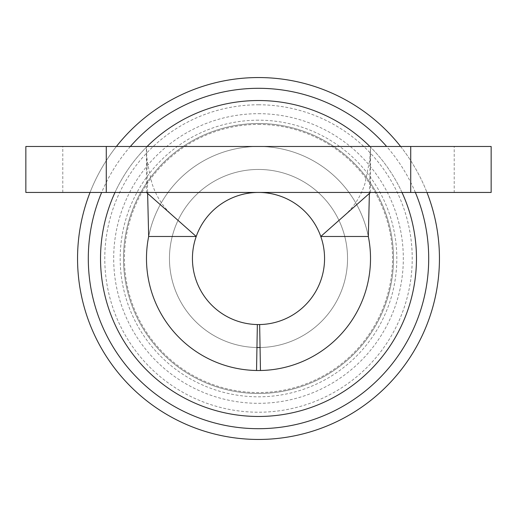 <?xml version="1.0" encoding="UTF-8"?>
<svg xmlns="http://www.w3.org/2000/svg" width="517" height="517" viewBox="0 0 517 517"><rect width="100%" height="100%" fill="white"/><g stroke="black" fill="none" stroke-linecap="round" stroke-linejoin="round"><path stroke-width="0.39" stroke-dasharray="2.58 1.94" d="M258.5 192.44A66.06 66.06 0 0 1 324.56 257.925A66.06 66.06 0 0 1 259.65 324.553L260.458 370.502A112.015 112.015 0 0 0 370.515 257.524A112.015 112.015 0 0 0 258.5 146.485A112.015 112.015 0 0 0 146.485 257.524A112.015 112.015 0 0 0 256.542 370.502L256.949 347.527A89.04 89.04 0 0 1 181.648 213.534A89.04 89.04 0 0 1 335.352 213.534A89.04 89.04 0 0 1 260.051 347.527A89.04 89.04 0 0 0 347.534 257.724A89.04 89.04 0 0 0 258.5 169.46A89.04 89.04 0 0 0 169.466 257.724A89.04 89.04 0 0 0 256.949 347.527L257.35 324.553A66.06 66.06 0 0 1 192.44 257.925A66.06 66.06 0 0 1 258.5 192.44A66.06 66.06 0 0 1 324.56 258.5A66.06 66.06 0 0 1 258.5 324.56A66.06 66.06 0 0 1 192.44 258.5A66.06 66.06 0 0 1 258.5 192.44M148.67 236.482A112.015 112.015 0 0 1 368.33 236.482A112.015 112.015 0 0 0 258.5 146.485A112.015 112.015 0 0 1 370.515 258.5A112.015 112.015 0 0 1 258.5 370.515A112.015 112.015 0 0 1 146.485 258.5A112.015 112.015 0 0 1 258.5 146.485A112.015 112.015 0 0 0 148.67 236.482M62.783 192.44L62.783 146.485L25.85 146.485L25.85 192.44L146.485 192.44L146.485 146.485L454.217 146.485L454.217 192.44L491.15 192.44L491.15 146.485L454.217 146.485M62.783 146.485L146.485 146.485L147.623 193.448M146.485 192.44L454.217 192.44M370.515 192.44L370.515 146.485L369.377 193.448M410.731 192.44L410.731 146.485M106.269 192.44L106.269 146.485M258.5 124.435A134.065 134.065 0 0 1 392.565 258.5A134.065 134.065 0 0 1 258.5 392.565A134.065 134.065 0 0 1 124.435 258.5A134.065 134.065 0 0 1 258.5 124.435M400.61 146.485A180.95 180.95 0 0 1 426.958 192.44M258.5 416.469A157.969 157.969 0 0 0 416.469 258.5A157.969 157.969 0 0 0 258.5 100.531A157.969 157.969 0 0 0 100.531 258.5A157.969 157.969 0 0 0 258.5 416.469A157.969 157.969 0 0 1 100.531 258.5A157.969 157.969 0 0 1 258.5 100.531M257.35 324.553A66.06 66.06 0 0 1 196.214 236.482M258.5 393.495A134.995 134.995 0 0 1 123.505 258.5A134.995 134.995 0 0 1 258.5 123.505A134.995 134.995 0 0 1 393.495 258.5A134.995 134.995 0 0 1 258.5 393.495A134.995 134.995 0 0 1 123.505 258.5A134.995 134.995 0 0 1 258.5 123.505A134.995 134.995 0 0 1 393.495 258.5A134.995 134.995 0 0 1 258.5 393.495M258.5 77.55A180.95 180.95 0 0 1 439.45 258.5A180.95 180.95 0 0 1 258.5 439.45A180.95 180.95 0 0 1 77.55 258.5A180.95 180.95 0 0 1 258.5 77.55M369.888 146.485A157.969 157.969 0 0 1 401.993 192.44M115.007 192.44A157.969 157.969 0 0 1 147.112 146.485M320.786 236.482A66.06 66.06 0 0 1 259.65 324.553M90.042 192.44A180.95 180.95 0 0 1 116.39 146.485A180.95 180.95 0 0 0 90.042 192.44M258.5 113.682A144.818 144.818 0 0 1 403.318 258.5A144.818 144.818 0 0 1 258.5 403.318A144.818 144.818 0 0 1 113.682 258.5A144.818 144.818 0 0 1 258.5 113.682M415.358 192.44A170.196 170.196 0 0 0 386.638 146.485M258.5 120.183A138.317 138.317 0 0 0 120.183 258.5A138.317 138.317 0 0 0 258.5 396.817A138.317 138.317 0 0 0 396.817 258.5A138.317 138.317 0 0 0 258.5 120.183M258.5 104.783A153.717 153.717 0 0 1 412.217 258.5A153.717 153.717 0 0 1 258.5 412.217A153.717 153.717 0 0 1 104.783 258.5A153.717 153.717 0 0 1 258.5 104.783M130.362 146.485A170.196 170.196 0 0 0 101.642 192.44M344.561 215.421C354.235 206.606 361.06 195.898 365.028 183.283L369.778 159.869L370.469 148.547M257.078 192.427L255.928 192.44M259.915 192.427L261.066 192.44M146.531 148.547C145.8 153.691 147.591 165.201 151.908 183.076C155.863 195.775 162.706 206.554 172.439 215.421"/><path stroke-width="0.78" d="M369.377 193.448L368.33 236.482L320.786 236.482A66.06 66.06 0 0 1 258.5 324.56A66.06 66.06 0 0 1 196.214 236.482A66.06 66.06 0 0 1 320.786 236.482L370.515 192.44M257.35 324.553L256.542 370.502A112.015 112.015 0 0 1 148.67 236.482L147.623 193.448M410.731 146.485L410.731 192.44L491.15 192.44L491.15 146.485L25.85 146.485L25.85 192.44L106.269 192.44L106.269 146.485M410.731 192.44L106.269 192.44M146.485 192.44L196.214 236.482L148.67 236.482A112.015 112.015 0 0 0 258.5 370.515A112.015 112.015 0 0 0 368.33 236.482A112.015 112.015 0 0 1 260.458 370.502L259.65 324.553M258.5 77.55A180.95 180.95 0 0 0 116.39 146.485A180.95 180.95 0 0 1 400.61 146.485M426.958 192.44A180.95 180.95 0 0 1 258.5 439.45A180.95 180.95 0 0 1 90.042 192.44A180.95 180.95 0 0 0 258.5 439.45M260.051 347.527A89.04 89.04 0 0 1 256.949 347.527M196.214 236.482A66.06 66.06 0 0 1 320.786 236.482M147.112 146.485A157.969 157.969 0 0 1 369.888 146.485M401.993 192.44A157.969 157.969 0 0 1 258.5 416.469A157.969 157.969 0 0 1 115.007 192.44M101.642 192.44A170.196 170.196 0 0 0 258.5 428.696A170.196 170.196 0 0 0 415.358 192.44M386.638 146.485A170.196 170.196 0 0 0 130.362 146.485"/></g></svg>

